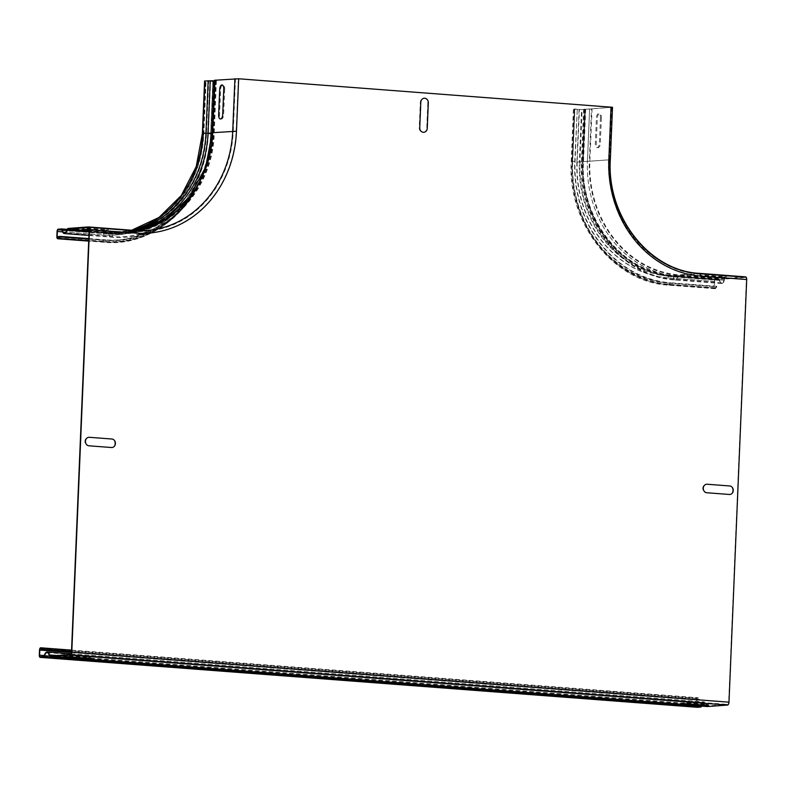 <?xml version="1.0" encoding="UTF-8"?>
<svg xmlns="http://www.w3.org/2000/svg" width="786" height="786" viewBox="0 0 786 786"><rect width="100%" height="100%" fill="white"/><g stroke="black" fill="none" stroke-linecap="round" stroke-linejoin="round"><path stroke-width="0.59" stroke-dasharray="3.93 2.95" d="M704.521 704.659L682.022 702.949L686.08 702.645L708.579 704.354L704.521 704.659M728.818 494.502L706.319 492.793A4.264 3.753 -94.3 0 1 702.743 488.253A4.264 3.753 -94.3 0 1 706.673 484.284L729.172 485.994A4.264 3.753 -94.3 0 1 732.749 490.533A4.264 3.753 -94.3 0 1 728.818 494.502M722.442 277.104L699.943 275.395L704.001 275.09L726.5 276.8L722.442 277.104M722.393 278.175L699.894 276.466L703.961 276.161L726.461 277.871L722.393 278.175M224.698 89.123L223.627 114.658A4.264 2.014 94.3 0 1 221.416 119.069A4.264 2.014 94.3 0 1 219.569 114.962L220.64 89.427A4.264 2.014 94.3 0 1 222.841 85.016A4.264 2.014 94.3 0 1 224.698 89.123M427.81 102.819L426.739 128.354A4.264 3.753 -94.3 0 1 422.809 132.333A4.264 3.753 -94.3 0 1 419.243 127.784L420.304 102.249A4.264 3.753 -94.3 0 1 424.234 98.279A4.264 3.753 -94.3 0 1 427.81 102.819M601.398 117.743L600.327 143.278A4.264 2.014 94.3 0 1 598.126 147.689A4.264 2.014 94.3 0 1 596.269 143.583L597.34 118.047A4.264 2.014 94.3 0 1 599.551 113.636A4.264 2.014 94.3 0 1 601.398 117.743M600.465 117.674L599.394 143.209A4.264 2.014 94.3 0 1 597.183 147.621A4.264 2.014 94.3 0 1 595.336 143.514L596.407 117.979A4.264 2.014 94.3 0 1 598.608 113.567A4.264 2.014 94.3 0 1 600.465 117.674M86.686 657.715L64.177 656.005L68.244 655.701L90.744 657.41L86.686 657.715M110.983 447.558L88.484 445.849A4.264 3.753 -94.3 0 1 84.908 441.31A4.264 3.753 -94.3 0 1 88.838 437.34L111.337 439.05A4.264 3.753 -94.3 0 1 114.913 443.589A4.264 3.753 -94.3 0 1 110.983 447.558M104.597 230.16L82.098 228.451L86.165 228.146L108.665 229.856L104.597 230.16M89.182 229.443L108.615 230.917L89.162 230.052M214.47 80.27L215.796 80.604L214.45 80.771M204.586 81.007L213.556 81.528L205.411 80.987L238.364 78.806L611.872 107.26L581.561 109.568L574.055 109.058L577.278 109.008L575.077 161.464A114.019 100.195 85.7 0 0 670.487 282.764L669.358 284.846A2.24 1.061 94.3 0 1 668.739 285.18A2.24 1.061 94.3 0 1 667.845 283.029L714.061 286.536A2.24 1.061 -85.7 0 0 714.955 288.698A2.24 1.061 -85.7 0 0 715.584 288.354L716.832 286.821L670.615 283.314A114.569 100.687 85.7 0 1 574.743 161.415L577.278 109.008M210.255 81.518L208.054 133.974L211.365 133.993L213.478 81.341M88.779 239.101L105.835 240.398A114.569 100.687 -94.3 0 0 211.287 133.807L210.638 133.777L212.839 81.322M59.166 236.733L103.369 240.094A1.601 0.757 -85.7 0 0 104.007 241.626A1.601 0.757 -85.7 0 0 104.459 241.39A115.463 101.473 -94.3 0 0 210.717 133.964L212.918 81.508L210.638 133.777A114.019 100.195 -94.3 0 1 105.707 239.858L104.587 241.931A2.24 1.061 94.3 0 1 103.958 242.265A2.24 1.061 94.3 0 1 103.064 240.113A114.078 100.254 -94.3 0 0 208.054 133.974M88.808 238.571L105.707 239.858L104.459 241.39L58.233 237.873M612.51 107.289L582.121 109.618L574.586 109.205L576.944 108.959M745.492 276.869L725.38 278.372A2.771 1.317 -85.7 0 0 724.161 279.914A5.335 2.525 94.3 0 1 721.627 282.881A5.335 2.525 94.3 0 1 719.652 280.062A2.24 1.061 -85.7 0 0 718.817 278.873A2.24 1.061 -85.7 0 0 718.738 278.873L715.437 279.118A2.24 1.061 -85.7 0 0 714.278 281.427L714.061 286.536M716.832 286.821L716.704 286.281L715.447 287.814A1.601 0.757 94.3 0 1 715.005 288.059A1.601 0.757 94.3 0 1 714.366 286.517L714.582 281.408A1.601 0.757 94.3 0 1 715.407 279.757L718.718 279.511A1.601 0.757 94.3 0 1 718.768 279.511A1.601 0.757 94.3 0 1 719.367 280.356A5.974 2.83 -85.7 0 0 721.577 283.52A5.974 2.83 -85.7 0 0 724.417 280.199A2.132 1.012 94.3 0 1 725.36 279.01L745.472 277.507A2.132 1.012 94.3 0 1 745.541 277.507A2.132 1.012 94.3 0 1 746.395 279.551L700.179 276.043A2.132 1.012 -85.7 0 0 699.324 273.99A2.132 1.012 -85.7 0 0 699.245 273.99L679.133 275.503A2.132 1.012 -85.7 0 0 678.2 276.682A5.974 2.83 94.3 0 1 675.361 280.012A5.974 2.83 94.3 0 1 673.14 276.849A1.601 0.757 -85.7 0 0 672.551 275.994A1.601 0.757 -85.7 0 0 672.492 275.994L669.191 276.24A1.601 0.757 -85.7 0 0 668.355 277.9L714.582 281.408M716.704 286.281L670.487 282.764L669.23 284.306A1.601 0.757 -85.7 0 1 668.788 284.542C614.239 281.968 567.875 222.959 571.854 161.513L572.689 161.641L574.89 109.175M71.467 652.193L699.373 699.904L698.233 698.558A1.601 0.757 -85.7 0 0 697.919 698.371A1.601 0.757 -85.7 0 0 697.035 700.021L696.818 705.13A1.601 0.757 -85.7 0 0 697.457 706.673A1.601 0.757 -85.7 0 0 697.516 706.673L700.827 706.418A1.601 0.757 -85.7 0 0 701.544 705.474A5.974 2.83 94.3 0 1 704.443 701.918A5.974 2.83 94.3 0 1 706.614 704.865A2.132 1.012 -85.7 0 0 707.39 705.926A2.132 1.012 -85.7 0 0 707.469 705.926L727.581 704.413A2.132 1.012 -85.7 0 0 728.681 702.212L746.395 279.551M71.497 651.623L699.54 699.343L699.373 699.904M707.253 706.545A2.771 1.317 94.3 0 1 706.339 705.189A5.335 2.525 -85.7 0 0 704.403 702.556A5.335 2.525 -85.7 0 0 701.81 705.73A2.24 1.061 94.3 0 1 701.672 706.133M697.339 707.292A2.24 1.061 94.3 0 1 696.514 705.15L696.73 700.041A2.24 1.061 94.3 0 1 697.968 697.732A2.24 1.061 94.3 0 1 698.41 697.988L699.54 699.343M212.269 132.726L214.922 80.388M133.482 230.357A106.719 93.78 -94.3 0 1 120.189 232.45A106.719 93.78 -94.3 0 1 107.751 232.44A2.24 1.061 94.3 0 1 107.82 232.44A2.24 1.061 94.3 0 1 108.655 233.629A5.335 2.525 -85.7 0 0 110.629 236.458A5.335 2.525 -85.7 0 0 113.164 233.491A108.173 95.067 -94.3 0 0 212.721 132.844L213.596 133.07L212.711 133.217M202.385 133.463L203.554 133.64L205.755 81.174M56.847 236.606L103.064 240.113M57.064 231.497L103.28 235.004A2.24 1.061 94.3 0 1 104.44 232.695L107.751 232.44L67.174 229.365M203.554 133.64A108.959 95.754 -94.3 0 1 103.28 235.004M88.71 240.722L104.587 241.931A116.023 101.964 -94.3 0 0 211.365 133.984L213.556 81.528L211.365 133.993C210.196 195.989 158.792 248.022 103.958 242.265L88.7 241.106M57.791 238.119L104.007 241.626C158.458 247.344 209.557 195.645 210.727 133.964L208.359 133.954L210.56 81.498M62.575 231.87L103.585 234.985A108.959 95.754 -94.3 0 0 203.859 133.61L206.06 81.154M208.359 133.954A114.078 100.254 -94.3 0 1 103.369 240.094M203.859 133.61L203.024 133.492L205.411 80.987M210.196 80.752L208.005 133.207L206.522 133.198A107.358 94.349 -94.3 0 1 120.229 233.088L116.927 233.334A107.358 94.349 -94.3 0 0 203.22 133.453L206.522 133.198L208.722 80.742M215.109 80.3L213.261 132.844A108.478 95.332 -94.3 0 1 113.42 233.776A5.974 2.83 94.3 0 1 110.58 237.097A5.974 2.83 94.3 0 1 108.37 233.933A108.262 95.135 -94.3 0 0 208.005 133.207L214.234 133.099L213.261 132.844L215.452 80.388M235.476 78.738L233.275 131.193L213.163 132.706A107.358 94.349 -94.3 0 1 126.88 232.587C172.478 230.278 211.67 184.985 212.908 132.755L215.364 80.241M89.182 229.62L135.398 233.128A109.49 96.226 -94.3 0 0 236.164 131.262L233.275 131.193A107.358 94.349 -94.3 0 1 146.982 231.084L126.88 232.587A107.358 94.349 -94.3 0 1 114.363 232.587A2.132 1.012 -85.7 0 0 113.42 233.776L89.083 231.919M62.143 230.416L108.37 233.933A1.601 0.757 -85.7 0 0 107.77 233.078L120.229 233.088A107.358 94.349 -94.3 0 1 107.721 233.078L104.41 233.334A1.601 0.757 -85.7 0 0 103.585 234.985M61.554 229.571L107.77 233.078A1.601 0.757 -85.7 0 0 107.721 233.078L61.603 229.581M205.225 81.027L203.024 133.492C201.786 185.692 162.584 231.015 116.927 233.334A107.358 94.349 -94.3 0 1 104.41 233.334L62.065 230.111M131.694 230.219A106.719 93.78 -94.3 0 1 116.878 232.695A106.719 93.78 -94.3 0 1 104.44 232.695L58.223 229.178M142.354 229.266A107.977 94.89 -94.3 0 1 108.655 233.629L66.79 230.445M66.948 229.974L113.164 233.491A2.771 1.317 94.3 0 1 114.392 231.949A106.719 93.78 -94.3 0 0 126.831 231.949A106.719 93.78 -94.3 0 0 136.852 230.583M68.166 228.431L114.392 231.949L134.504 230.436M89.132 230.671L114.363 232.587L134.475 231.074L88.396 227.576M610.319 159.755L587.427 161.317L589.618 108.861M724.161 279.914L677.945 276.407A108.173 95.067 85.7 0 1 587.427 161.317L583.074 161.67A107.977 94.89 85.7 0 0 673.425 276.544A5.335 2.525 -85.7 0 0 675.41 279.374A5.335 2.525 -85.7 0 0 677.945 276.407A2.771 1.317 94.3 0 1 679.163 274.864A106.719 93.78 85.7 0 1 589.873 161.326L592.064 108.871M585.423 109.362L583.074 161.67L585.275 109.205M579.086 109.549L576.885 162.004L579.921 162.073A106.719 93.78 85.7 0 0 669.21 275.601L672.521 275.355A106.719 93.78 85.7 0 1 583.232 161.828L579.921 162.073L582.121 109.618M667.845 283.029A114.078 100.254 85.7 0 1 572.385 161.661L574.586 109.205M576.885 162.004A108.959 95.754 85.7 0 0 668.051 277.92A2.24 1.061 94.3 0 1 669.21 275.601L715.437 279.118M714.278 281.427L668.051 277.92M572.385 161.661L571.216 161.484L572.277 161.415L574.478 108.949M715.584 288.354L669.358 284.846A116.023 101.964 85.7 0 1 572.277 161.415L575.077 161.464L572.611 161.464L574.812 108.999M715.447 287.814L669.23 284.306A115.463 101.473 85.7 0 1 572.611 161.464L571.854 161.513L574.055 109.058M668.355 277.9A108.959 95.754 85.7 0 1 577.189 161.985L579.39 109.519M572.689 161.641A114.078 100.254 85.7 0 0 668.149 283.009A1.601 0.757 -85.7 0 0 668.788 284.542L715.005 288.059M714.366 286.517L668.149 283.009M577.189 161.985L579.361 162.034L581.561 109.568M715.407 279.757L669.191 276.24A107.358 94.349 85.7 0 1 579.361 162.034L582.662 161.778L584.863 109.323M718.718 279.511L672.492 275.994A107.358 94.349 85.7 0 1 582.662 161.778L584.755 109.215M719.367 280.356L673.14 276.849A108.262 95.135 85.7 0 1 582.554 161.67L587.427 161.277L589.628 108.822M724.417 280.199L678.2 276.682A108.478 95.332 85.7 0 1 587.427 161.277L589.303 161.287L591.504 108.822M611.616 107.318L609.415 159.774L589.303 161.287A107.358 94.349 85.7 0 0 679.133 275.503L725.36 279.01M718.738 278.873L672.521 275.355A2.24 1.061 94.3 0 1 672.6 275.355A2.24 1.061 94.3 0 1 673.425 276.544L719.652 280.062M725.38 278.372L679.163 274.864L699.461 273.371M50.245 655.986L707.469 705.926M56.798 655.495L706.614 704.865M44.33 655.534L701.544 705.474M43.603 656.487L700.827 706.418M40.302 656.732L697.516 706.673M44.321 655.553L696.818 705.13M71.447 652.488L697.035 700.021M41.019 648.617L698.233 698.558M49.115 655.249L706.339 705.189M49.469 656.163L701.81 705.73M39.3 655.21L696.514 705.15M39.516 650.11L696.73 700.041M71.546 650.356L698.41 697.988M745.541 277.507L699.324 273.99C649.098 271.691 605.977 216.936 609.671 159.725L609.415 159.774A107.358 94.349 85.7 0 0 699.245 273.99L745.472 277.507M135.398 233.128A2.132 1.012 -85.7 0 0 134.544 231.074L146.982 231.084A107.358 94.349 -94.3 0 1 134.475 231.074A2.132 1.012 -85.7 0 1 134.544 231.074L88.327 227.567M236.164 131.262L238.364 78.806M612.176 107.358L609.985 159.823A106.719 93.78 85.7 0 0 699.275 273.351M611.872 107.26L609.671 159.725L608.561 159.558L610.761 107.102M608.561 159.558A109.49 96.226 85.7 0 0 700.179 276.043M71.467 652.272L728.681 702.212M70.357 654.473L727.581 704.413M215.796 80.604L213.596 133.07C212.525 192.098 163.35 241.95 110.629 236.458L64.413 232.941M216.435 80.634L214.234 133.099C213.163 192.442 163.685 242.628 110.58 237.097L88.936 235.446M131.675 230.219L116.878 232.695L67.183 229.355M136.833 230.573L126.831 231.949L146.943 230.445M721.627 282.881L675.41 279.374C622.659 276.819 578.27 220.198 582.082 161.435L584.273 108.969M718.817 278.873L672.6 275.355C622.689 273.076 579.813 218.655 583.497 161.769L585.698 109.313M714.955 288.698L668.739 285.18C613.817 282.577 567.217 223.244 571.216 161.484L573.407 109.028M718.768 279.511L672.551 275.994C622.266 273.685 579.154 218.93 582.858 161.739L585.059 109.283M721.577 283.52L675.361 280.012C622.247 277.429 577.612 220.473 581.434 161.405L583.634 108.94M50.176 655.986L707.39 705.926M71.104 653.795L704.443 701.918M40.243 656.732L697.457 706.673M40.705 648.43L697.919 698.371M47.18 652.626L704.403 702.556M71.555 650.13L697.968 697.732"/><path stroke-width="1.18" d="M704.472 705.72L681.973 704.01L686.04 703.706L708.54 705.415L704.472 705.72M729.329 494.463L706.83 492.753A4.264 3.753 -94.3 0 1 703.254 488.214A4.264 3.753 -94.3 0 1 707.184 484.245L729.683 485.954A4.264 3.753 -94.3 0 1 733.259 490.493A4.264 3.753 -94.3 0 1 729.329 494.463M223.764 89.044L222.693 114.589A4.264 2.014 94.3 0 1 220.483 118.991A4.264 2.014 94.3 0 1 218.626 114.894L219.697 89.349A4.264 2.014 94.3 0 1 221.907 84.947A4.264 2.014 94.3 0 1 223.764 89.044M428.321 102.779L427.25 128.324A4.264 3.753 -94.3 0 1 423.32 132.294A4.264 3.753 -94.3 0 1 419.744 127.754L420.815 102.209A4.264 3.753 -94.3 0 1 424.745 98.24A4.264 3.753 -94.3 0 1 428.321 102.779M86.637 658.776L64.138 657.067L68.195 656.762L90.695 658.472L86.637 658.776M111.484 447.519L88.985 445.809A4.264 3.753 -94.3 0 1 85.419 441.27A4.264 3.753 -94.3 0 1 89.349 437.301L111.848 439.01A4.264 3.753 -94.3 0 1 115.414 443.55A4.264 3.753 -94.3 0 1 111.484 447.519M89.162 230.052L82.058 229.512L89.182 229.443M212.269 132.726L236.468 131.242L238.669 78.777L214.47 80.27L212.269 132.726L205.677 167.104L189.573 196.893L165.748 218.842L136.833 230.573M214.45 80.771L204.586 81.007L202.385 133.463L196.245 166.544L181.261 195.527L158.978 217.476L131.675 230.219M71.497 651.623L42.326 649.403L41.196 648.047A2.24 1.061 94.3 0 0 40.754 647.792A2.24 1.061 94.3 0 0 39.516 650.11L39.3 655.21A2.24 1.061 94.3 0 0 40.194 657.371A2.24 1.061 94.3 0 0 40.273 657.371L43.584 657.125A2.24 1.061 94.3 0 0 44.596 655.789A5.335 2.525 -85.7 0 1 47.18 652.626A5.335 2.525 -85.7 0 1 49.115 655.249A2.771 1.317 94.3 0 0 50.127 656.624A2.771 1.317 94.3 0 0 50.225 656.624L70.337 655.111A2.771 1.317 94.3 0 0 71.772 652.252L89.486 229.591A2.771 1.317 -85.7 0 0 88.376 226.928A2.771 1.317 -85.7 0 0 88.278 226.928L68.166 228.431A2.771 1.317 -85.7 0 0 66.948 229.974A5.335 2.525 94.3 0 1 64.413 232.941A5.335 2.525 94.3 0 1 62.428 230.121A2.24 1.061 -85.7 0 0 61.603 228.932A2.24 1.061 -85.7 0 0 61.524 228.932L58.223 229.178A2.24 1.061 -85.7 0 0 57.064 231.497L56.847 236.606A2.24 1.061 -85.7 0 0 57.742 238.757A2.24 1.061 -85.7 0 0 58.361 238.413L59.618 236.881L88.779 239.101M59.618 236.881L59.49 236.34L58.233 237.873A1.601 0.757 94.3 0 1 57.791 238.119A1.601 0.757 94.3 0 1 57.152 236.576L57.368 231.467A1.601 0.757 94.3 0 1 58.193 229.817L61.495 229.571A1.601 0.757 94.3 0 1 61.554 229.571A1.601 0.757 94.3 0 1 62.143 230.416A5.974 2.83 -85.7 0 0 64.364 233.58A5.974 2.83 -85.7 0 0 67.203 230.259A2.132 1.012 94.3 0 1 68.146 229.07L89.132 230.671M59.49 236.34L88.808 238.571M42.326 649.403L42.149 649.973L41.019 648.617A1.601 0.757 -85.7 0 0 40.705 648.43A1.601 0.757 -85.7 0 0 39.821 650.081L39.605 655.19A1.601 0.757 -85.7 0 0 40.243 656.732A1.601 0.757 -85.7 0 0 40.302 656.732L43.603 656.487A1.601 0.757 -85.7 0 0 44.33 655.534A5.974 2.83 94.3 0 1 47.229 651.987A5.974 2.83 94.3 0 1 49.4 654.935A2.132 1.012 -85.7 0 0 50.176 655.986A2.132 1.012 -85.7 0 0 50.245 655.986L70.357 654.473A2.132 1.012 -85.7 0 0 71.467 652.272L89.182 229.62A2.132 1.012 94.3 0 0 88.327 227.567A2.132 1.012 94.3 0 0 88.248 227.567L68.146 229.07M42.149 649.973L71.467 652.193M699.461 273.371L745.492 276.869A2.771 1.317 -85.7 0 1 745.59 276.869A2.771 1.317 -85.7 0 1 746.7 279.531L728.986 702.183A2.771 1.317 94.3 0 1 727.551 705.052L707.439 706.565A2.771 1.317 94.3 0 1 707.341 706.565A2.771 1.317 94.3 0 1 707.253 706.545M701.672 706.133A2.24 1.061 94.3 0 1 700.798 707.056L697.487 707.302A2.24 1.061 94.3 0 1 697.418 707.302A2.24 1.061 94.3 0 1 697.339 707.292M238.669 78.777L612.51 107.289L610.319 159.755C606.635 216.661 649.521 271.082 699.373 273.351A2.771 1.317 94.3 0 1 700.483 276.024A109.49 96.226 85.7 0 1 608.865 159.538L610.319 159.755M136.852 230.583A106.719 93.78 -94.3 0 0 212.603 132.657L214.804 80.201M212.711 133.217L208.025 133.168L210.226 80.712M142.354 229.266A107.977 94.89 -94.3 0 0 208.025 133.168L205.961 133.158L208.162 80.703M133.482 230.357A106.719 93.78 -94.3 0 0 205.961 133.158L202.65 133.404L204.851 80.948M131.694 230.219A106.719 93.78 -94.3 0 0 202.65 133.404L202.385 133.463M57.368 231.467L62.575 231.87M57.152 236.576L59.166 236.733M62.428 230.121L66.79 230.445M61.681 228.942L67.174 229.365M58.361 238.413L88.71 240.722M58.193 229.817L62.065 230.111M67.203 230.259L89.083 231.919M49.4 654.935L56.798 655.495M39.605 655.19L44.321 655.553M39.821 650.081L71.447 652.488M50.225 656.624L707.439 706.565M44.596 655.789L49.469 656.163M43.584 657.125L700.798 707.056M40.273 657.371L697.487 707.302M41.196 648.047L71.546 650.356M88.464 226.938L134.504 230.436A106.719 93.78 -94.3 0 0 146.943 230.445A106.719 93.78 -94.3 0 0 232.715 131.154L234.916 78.698M70.337 655.111L727.551 705.052M89.486 229.591L135.703 233.108A2.771 1.317 94.3 0 0 134.593 230.436L88.376 226.928M134.504 230.436A2.771 1.317 94.3 0 1 134.593 230.436L146.943 230.445M236.468 131.242A109.49 96.226 -94.3 0 1 135.703 233.108M608.865 159.538L611.066 107.073M699.275 273.351A2.771 1.317 94.3 0 1 699.373 273.351L745.59 276.869M746.7 279.531L700.483 276.024M71.772 652.252L728.986 702.183M67.183 229.355L61.603 228.932M88.7 241.106L57.742 238.757M88.936 235.446L64.364 233.58M47.229 651.987L71.104 653.795M50.127 656.624L707.341 706.565M40.194 657.371L697.418 707.302M40.754 647.792L71.555 650.13"/></g></svg>
